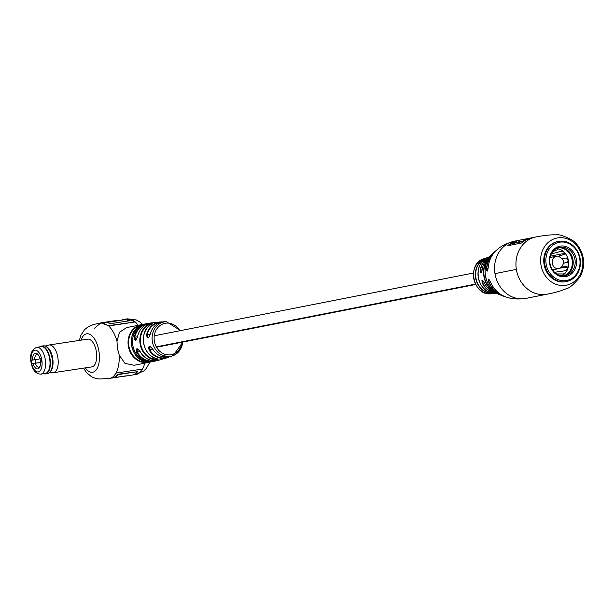 <?xml version="1.0" encoding="UTF-8"?>
<svg xmlns="http://www.w3.org/2000/svg" width="614" height="614" viewBox="0 0 614 614"><rect width="100%" height="100%" fill="white"/><g stroke="black" fill="none" stroke-linecap="round" stroke-linejoin="round"><path stroke-width="0.92" d="M121.626 320.132A28.152 13.685 81.4 0 1 123.867 319.38L127.474 318.835L135.241 321.943A28.152 13.685 81.4 0 1 138.135 325.336M102.446 322.803L108.371 325.666L110.351 325.712L133.591 322.197L134.919 321.644L132.724 320.024M94.249 328.436L100.919 322.857L108.371 325.666A28.152 13.685 81.4 0 1 116.982 341.077L119.561 332.205L126.653 327.592L145.672 323.854A19.195 16.77 78.9 0 0 132.785 345.198A19.195 16.77 78.9 0 0 152.441 361.638A19.195 16.77 78.9 0 0 153.078 361.523L154.582 361.216A19.188 16.762 -101.1 0 1 153.738 361.37A19.188 16.762 -101.1 0 1 136.707 352.321C135.771 347.9 136.899 347.678 140.084 351.668A19.08 16.67 78.9 0 0 156.992 360.618A19.08 16.67 78.9 0 0 158.335 360.349C150.814 361.776 144.712 358.875 140.023 351.661L140.084 351.668M106.913 322.419L117.351 320.838L117.289 320.439A28.152 13.685 -98.6 0 0 116.422 320.508L100.919 322.857L93.228 324.606L87.794 327.078L84.471 329.749L80.871 335.336L79.352 340.409M117.343 320.784L123.928 319.787A28.152 13.685 81.4 0 1 128.971 320.853M123.867 319.38A28.152 13.685 81.4 0 1 129.454 320.777L109.983 323.724A28.152 13.685 -98.6 0 0 105.255 322.258L117.289 320.439M153.078 361.523L134.059 365.269L124.972 363.373L119.269 355.199L117.366 348.23L116.982 341.077M168.535 357.072L167.967 357.141L168.451 356.673M171.452 356.289L170.684 356.565A17.844 15.596 78.9 0 0 170.945 356.473L171.452 356.289M170.324 356.22L170.961 356.458A17.844 15.596 78.9 0 0 171.122 356.412L170.147 356.611M170.799 356.496L170.523 356.105M182.772 342.082A17.522 15.312 -101.1 0 1 173.025 355.706L172.595 355.859M144.896 361.462L144.973 361.477C147.966 362.444 146.876 362.659 141.704 362.122L141.964 361.692L145.464 362.068M91.171 366.988A14.076 6.838 -98.6 0 0 91.755 366.957A14.076 6.838 -98.6 0 0 96.367 351.715A14.076 6.838 -98.6 0 0 87.541 339.12A14.076 6.838 -98.6 0 0 86.973 339.258M141.704 362.122A19.195 16.77 -101.1 0 1 128.311 346.081A19.195 16.77 -101.1 0 1 135.986 326.848C140.729 324.714 141.819 324.499 139.263 326.203A19.195 16.77 78.9 0 0 131.588 345.436A19.195 16.77 78.9 0 0 144.973 361.477M144.72 363.173A28.152 13.685 81.4 0 1 142.502 369.06L115.962 373.074A28.152 13.685 81.4 0 1 109.361 378.523A28.152 13.685 81.4 0 1 109.353 378.531L109.338 378.531A28.152 13.685 81.4 0 0 119.269 355.199M165.918 356.174L165.91 356.58L165.542 356.297A17.522 15.312 -101.1 0 1 165.496 356.289L164.253 355.997L163.454 356.327L163.861 356.772L165.542 356.297A17.522 15.312 -101.1 0 0 170.285 356.419A17.522 15.312 -101.1 0 0 173.025 355.706L172.987 355.721M164.145 356.327L164.115 356.719M163.454 356.327L163.861 356.772L163.516 355.936M150.315 334.123L150.338 334.031C148.404 338.89 147.16 339.128 146.616 334.745A18.32 16.002 -101.1 0 1 159.279 322.089A18.32 16.002 -101.1 0 1 160.446 321.966A18.32 16.002 -101.1 0 1 162.303 321.959M137.774 336.641L137.628 336.487C135.878 341.315 134.75 341.537 134.251 337.147A19.188 16.762 -101.1 0 1 147.176 323.57A19.188 16.762 -101.1 0 1 147.598 323.501A19.188 16.762 -101.1 0 1 149.095 323.355L145.672 323.854M152.756 349.159L152.732 349.228C151.205 347.087 150.207 346.189 149.724 346.534L149.555 349.681L149.072 349.934C148.189 345.505 149.432 345.275 152.802 349.228A17.844 15.596 78.9 0 0 168.336 357.141A17.844 15.596 78.9 0 0 170.684 356.565M168.013 356.934L168.996 356.565L166.018 356.811L167.668 357.064L167.96 356.527M166.701 357.018L166.494 356.442M170.208 356.442L168.397 357.003L170.208 356.442M152.149 323.678L147.951 325.197L147.567 324.875C152.333 322.803 153.439 322.695 150.898 324.56A18.612 16.263 78.9 0 0 143.63 343.096A18.612 16.263 78.9 0 0 156.409 358.591C159.44 359.712 158.366 360.034 153.185 359.558L153.446 359.129L157.23 359.39M150.192 334.369L147.145 334.83L148.212 337.662C148.396 338.36 149.087 337.155 150.276 334.062L150.276 334.062C152.479 326.541 157.092 322.442 164.122 321.767A17.844 15.596 78.9 0 0 162.633 321.913A17.844 15.596 78.9 0 0 150.338 334.031M137.505 336.81L134.796 337.224L135.748 340.064C135.947 340.624 136.554 339.442 137.574 336.518L137.574 336.518C139.539 328.828 144.006 324.307 150.983 322.949A19.08 16.67 78.9 0 0 150.89 322.964A19.08 16.67 78.9 0 0 137.628 336.487M140.184 351.492L140.023 351.661C138.411 349.427 137.49 348.522 137.252 348.944L137.198 352.075L136.707 352.321M139.255 326.602C141.412 324.975 140.452 325.167 136.369 327.17A18.788 16.417 78.9 0 0 128.863 345.989A18.788 16.417 78.9 0 0 141.964 361.692L141.727 360.211M135.241 321.943L108.371 325.666M142.502 369.06A28.152 13.685 81.4 0 1 135.901 374.509A28.152 13.685 81.4 0 1 134.059 374.532M142.133 369.114A27.745 13.485 81.4 0 1 135.84 374.103L134.527 374.302M114.227 377.633A28.152 13.685 81.4 0 0 118.065 374.617L117.926 374.264A27.745 13.485 81.4 0 1 114.143 377.234L114.227 377.633L126.254 375.806A28.152 13.685 81.4 0 1 124.849 376.182A28.152 13.685 81.4 0 1 123.782 376.259L123.775 376.182M117.926 374.264L137.544 371.67A28.152 13.685 81.4 0 1 132.294 375.054L124.849 376.182M111.71 377.756L111.748 378.078A28.152 13.685 81.4 0 1 111.05 378.04M111.748 378.078L123.782 376.259M118.065 374.617L137.544 371.67M170.83 356.066L170.961 356.458C163.669 358.591 157.591 356.174 152.732 349.228L152.802 349.228M160.753 322.327A17.906 15.649 78.9 0 0 147.145 334.83L146.616 334.745M147.406 323.939A18.773 16.409 78.9 0 0 134.796 337.224L134.251 337.147M139.263 326.203L139.225 326.218C126.269 333.471 130.291 358.392 144.935 361.477L146.531 361.807M135.986 326.848L136.569 328.383M170.976 356.028L171.122 356.412M168.781 356.542L168.858 356.941M167.399 356.596L167.445 357.003L167.415 356.596M167.614 356.657L167.668 357.064M164.836 356.488L164.821 356.887M163.923 356.066L163.877 356.458M164.575 355.798L164.529 356.189M165.442 356.112L165.419 356.511L164.038 356.396L165.25 355.943M164.375 356.281L164.422 355.89M164.038 356.396L164.084 355.997M164.276 356.304L164.322 355.913M516.359 269.4A29.18 25.496 -101.1 0 1 535.945 236.958A29.18 25.496 78.9 0 0 516.359 269.4L494.976 273.606A29.18 25.496 -101.1 0 1 514.563 241.156A29.18 25.496 78.9 0 0 494.976 273.606A29.18 25.496 -101.1 0 0 524.855 298.588A29.18 25.496 -101.1 0 0 525.822 298.419A29.18 25.496 -101.1 0 1 494.976 273.606L516.359 269.4A29.18 25.496 -101.1 0 0 547.197 294.213A29.18 25.496 -101.1 0 1 546.237 294.382A29.18 25.496 -101.1 0 1 516.359 269.4M558.517 241.386L557.781 241.532A20.477 17.89 78.9 0 0 544.104 264.688A20.477 17.89 78.9 0 0 565.003 281.826A20.477 17.89 78.9 0 0 565.686 281.711L566.415 281.565A20.477 17.89 78.9 0 0 580.092 258.41A20.477 17.89 78.9 0 0 559.193 241.271A20.477 17.89 78.9 0 0 558.517 241.386A20.477 17.89 78.9 0 0 544.841 264.542A20.477 17.89 78.9 0 0 565.74 281.688A20.477 17.89 78.9 0 0 566.415 281.565M531.317 237.887A29.18 25.496 78.9 0 0 531.279 237.894A29.18 25.496 78.9 0 0 530.319 238.063A29.18 25.496 78.9 0 0 522.644 241.118L512.79 243.052L522.706 241.555L512.705 243.52A29.18 25.496 -101.1 0 1 512.767 243.482M522.698 241.417L522.683 241.363A29.334 25.627 -101.1 0 1 528.662 238.716M525.653 238.999A29.18 25.496 78.9 0 0 525.599 239.007A29.18 25.496 -101.1 0 1 526.659 238.777L530.319 238.063M536.905 236.789A29.18 25.496 78.9 0 0 535.945 236.958L532.315 237.672A29.18 25.496 78.9 0 0 521.585 243.006L507.801 245.715A29.18 25.496 -101.1 0 1 518.531 240.381A29.18 25.496 -101.1 0 1 519.498 240.212A29.18 25.496 -101.1 0 1 519.505 240.212M523.565 239.414L525.592 239.015A29.18 25.496 78.9 0 0 524.632 239.176A29.18 25.496 78.9 0 0 523.565 239.414M512.79 243.052A29.18 25.496 -101.1 0 1 520.465 239.997L524.632 239.176M482.236 269.646C481.253 274.067 480.593 274.212 480.263 270.083L481.199 272.992L482.236 269.646C483.072 264.035 485.536 259.653 489.619 256.506A20.515 17.929 78.9 0 0 482.236 269.646M488.176 267.719L488.168 267.727C488.928 259.929 492.067 253.789 497.586 249.307A26.747 23.37 78.9 0 0 488.176 267.719C487.508 271.956 486.94 272.271 486.472 268.656A25.166 21.989 -101.1 0 1 494.078 252.285A25.166 21.989 -101.1 0 1 495.774 250.888L491.645 254.618A23.631 20.646 78.9 0 0 485.398 275.701A23.631 20.646 78.9 0 0 499.52 294.636L502.651 295.871A25.166 21.989 -101.1 0 1 488.828 282.363C487.8 278.395 488.284 278.096 490.279 281.465A26.747 23.37 78.9 0 0 507.026 297.299C499.351 294.927 493.771 289.647 490.271 281.465L488.713 279.178L489.105 282.263L490.509 282.049M482.734 259.822C487.117 257.688 488.115 257.304 485.72 258.678L485.712 258.678A18.566 16.225 78.9 0 0 478.26 277.305A18.566 16.225 78.9 0 0 491.254 292.84C493.986 293.53 492.927 293.553 488.092 292.901A18.059 15.78 -101.1 0 1 475.62 277.843A18.059 15.78 -101.1 0 1 482.734 259.822L482.934 259.975A17.86 15.603 78.9 0 0 475.904 277.797A17.86 15.603 78.9 0 0 488.23 292.686L491.614 293.154M482.404 280.161L482.412 283.353C481.407 279.232 482.067 279.086 484.377 282.916L484.377 282.901A20.515 17.929 78.9 0 0 496.926 293.653C491.43 292.118 487.247 288.534 484.369 282.908L482.404 280.161M489.826 293.63L491.63 293.431L489.826 293.63M489.412 293.607L489.419 293.008M492.528 293.078L491.722 293.507L492.482 293.438A18.09 15.811 -101.1 0 1 492.098 293.438L490.087 293.676A17.936 15.672 -101.1 0 0 490.471 293.676L491.254 293.646A17.936 15.672 -101.1 0 0 491.637 293.615L492.482 293.469M492.136 293.5L492.129 293.108L492.136 293.5M491.062 293.008L491.046 293.415M491.369 293.031L491.361 293.438M489.711 293.246L489.711 293.661M490.448 293.269L490.471 293.676M491.361 293.139L491.377 293.546M491.484 293.124L491.499 293.538M491.591 293.208L491.637 293.615M491.707 293.101L491.722 293.507M494.416 252.323A24.967 21.812 78.9 0 0 486.772 268.64L487.362 271.043L488.168 267.727M486.772 268.64L488.099 268.441M488.053 291.573L488.092 292.901M485.712 258.678C473.133 265.647 477.04 289.908 491.246 292.832L492.842 293.124M488.828 282.363L489.105 282.263A24.967 21.812 78.9 0 0 502.943 295.71M49.673 358.791A13.562 6.593 -98.6 0 0 41.169 346.649L36.748 347.324A13.562 6.593 81.4 0 1 45.252 359.459A13.562 6.593 81.4 0 1 40.808 374.149L45.229 373.473A13.562 6.593 -98.6 0 0 49.673 358.791M35.075 359.704L31.391 360.257L31.966 363.795L40.555 362.406M36.003 359.474L32.588 360.027A7.936 3.853 81.4 0 1 37.7 354.224A7.936 3.853 81.4 0 1 39.964 358.576L41.161 358.338L41.737 361.876L40.539 362.114A7.936 3.853 81.4 0 1 39.672 367.264A7.936 3.853 81.4 0 1 33.164 363.565M39.964 358.576L41.176 358.422M31.391 360.257L32.588 360.027M38.268 354.9A6.401 3.108 -98.6 0 0 36.932 354.539A6.401 3.108 -98.6 0 0 34.676 359.674M35.244 363.212A6.401 3.108 -98.6 0 0 38.851 367.195A6.401 3.108 -98.6 0 0 40.017 366.458M39.588 346.887A14.022 6.815 81.4 0 1 41.238 346.173A14.022 6.815 81.4 0 1 47.493 350.962A14.022 6.815 81.4 0 1 50.294 365.368A14.022 6.815 81.4 0 1 45.428 373.911A14.022 6.815 81.4 0 1 43.648 373.719M41.238 346.173L43.31 345.859A14.022 6.815 81.4 0 1 45.682 346.319A14.022 6.815 81.4 0 1 49.573 350.648A14.022 6.815 81.4 0 1 49.642 372.46A14.022 6.815 81.4 0 1 47.508 373.596L45.428 373.911M45.682 346.319L46.557 346.772A13.408 6.516 81.4 0 1 50.279 350.909A13.408 6.516 81.4 0 1 50.34 371.769L49.642 372.46M45.137 346.073L48.659 345.076A14.022 6.815 81.4 0 1 49.066 344.991A14.022 6.815 81.4 0 1 55.321 349.773A14.022 6.815 81.4 0 1 58.123 364.179A14.022 6.815 81.4 0 1 53.264 372.729A14.022 6.815 81.4 0 1 52.85 372.759L49.189 372.859M39.78 346.864A13.869 6.739 81.4 0 1 47.316 351.078A13.869 6.739 81.4 0 1 49.926 366.635A13.869 6.739 81.4 0 1 43.832 373.688M36.049 363.089L35.474 359.566L41.215 358.653M36.571 363.012L40.547 362.375M559.845 242.185A19.448 17 78.9 0 0 546.145 263.928A19.448 17 78.9 0 0 566.062 280.583A19.448 17 78.9 0 0 579.762 258.839A19.448 17 78.9 0 0 559.845 242.185M565.433 276.661A15.488 13.531 78.9 0 0 576.339 259.354A15.488 13.531 78.9 0 0 560.482 246.099A15.488 13.531 78.9 0 0 549.576 263.406A15.488 13.531 78.9 0 0 565.433 276.661M564.78 275.747A14.46 12.633 78.9 0 0 565.256 275.663A14.46 12.633 78.9 0 0 574.919 259.315A14.46 12.633 78.9 0 0 560.152 247.204A14.46 12.633 78.9 0 0 559.676 247.288A14.46 12.633 78.9 0 0 550.014 263.644A14.46 12.633 78.9 0 0 564.78 275.747M564.266 275.816A14.46 12.633 78.9 0 0 572.908 259.423A14.46 12.633 78.9 0 0 558.709 247.526M552.224 260.965A6.324 5.526 -101.1 0 1 556.468 256.215A6.324 5.526 -101.1 0 1 558.034 256.161C564.473 259.231 565.256 263.199 560.375 268.072A6.324 5.526 -101.1 0 1 558.901 268.617A6.324 5.526 -101.1 0 1 552.224 260.965M561.764 267.006L567.006 266.537L567.82 268.64A14.329 12.526 78.9 0 0 568.303 259.883A14.329 12.526 78.9 0 0 564.128 252.208A14.329 12.526 78.9 0 0 556.89 248.547A14.329 12.526 78.9 0 0 556.391 248.493M557.857 247.81A14.329 12.526 -101.1 0 1 569.615 253.689A14.329 12.526 -101.1 0 1 571.488 267.927A14.329 12.526 -101.1 0 1 563.376 275.87M559.009 275.11L563.015 275.041M556.675 273.944L563.621 273.959M563.575 274.427L563.207 273.744L562.861 275.149A14.329 12.526 78.9 0 0 567.82 268.64L565.517 270.713L554.565 272.278M561.756 275.793A14.329 12.526 78.9 0 0 562.861 275.149M562.386 258.74L566.223 257.964L568.303 259.883L567.229 262.454L563.575 263.199M551.326 253.912L561.158 251.287L564.128 252.208L564.274 254.388L558.387 256.215M564.627 254.135L564.788 253.712M550.781 257.335L550.121 257.335M556.89 248.547L557.781 249.583L552.8 251.587M558.072 249.238L557.781 249.583L557.819 248.854M556.829 248.54L555.263 249.215M567.482 262.37L563.583 263.153M552.8 269.822L553.375 270.114L555.532 269.285M560.398 268.057L567.881 267.205M565.149 253.244L550.244 256.176M81.071 340.148A19.448 9.456 81.4 0 1 90.527 334.722A19.448 9.456 81.4 0 1 98.931 351.208A19.448 9.456 81.4 0 1 96.068 370.081A19.448 9.456 81.4 0 1 85.269 367.886M158.335 360.349L169.195 356.98A18.32 16.002 -101.1 0 1 167.468 357.686A18.32 16.002 -101.1 0 1 165.135 358.246A18.32 16.002 -101.1 0 1 149.072 349.934M156.44 360.694A19.188 16.762 -101.1 0 1 154.582 361.216L156.447 360.694M151.105 322.933A19.08 16.67 78.9 0 0 150.983 322.949L162.311 321.959M165.496 356.289A17.522 15.312 -101.1 0 1 152.341 341.422A17.522 15.312 -101.1 0 1 164.682 321.836A17.522 15.312 -101.1 0 1 166.333 321.69L164.122 321.767M179.787 330.754A15.987 13.968 78.9 0 0 162.825 323.977A15.987 13.968 78.9 0 0 154.337 341.092A15.987 13.968 78.9 0 0 168.366 354.907A15.987 13.968 78.9 0 0 182.043 342.228M153.185 359.558A18.919 16.532 -101.1 0 1 140.092 343.779A18.919 16.532 -101.1 0 1 147.567 324.875M140.015 351.645L137.198 352.075A18.773 16.409 78.9 0 0 154.651 360.786M152.717 349.205L149.555 349.681A17.906 15.649 78.9 0 0 167.614 357.233M148.212 326.801L147.951 325.197A18.512 16.171 78.9 0 0 140.629 343.686A18.512 16.171 78.9 0 0 153.446 359.129L153.139 357.256M540.942 264.764A24.061 21.022 -101.1 0 1 557.888 237.879A24.061 21.022 -101.1 0 1 582.525 258.471A24.061 21.022 -101.1 0 1 565.578 285.364A24.061 21.022 -101.1 0 1 540.942 264.764M527.019 239.422A29.18 25.496 78.9 0 0 522.706 241.555M515.069 241.793A29.18 25.496 78.9 0 0 508.584 245.562M508.2 245.638A29.334 25.627 -101.1 0 1 516.765 241.064M480.263 270.083A19.31 16.877 -101.1 0 1 488.706 257.105A19.31 16.877 -101.1 0 1 489.189 256.844L485.367 258.371A17.929 15.665 78.9 0 0 473.686 278.226A17.929 15.665 78.9 0 0 492.037 293.576A17.929 15.665 78.9 0 0 492.274 293.538L492.037 293.576C472.596 297.652 465.765 261.61 485.367 258.371M496.926 293.653L498.414 294.137A21.851 19.095 -101.1 0 1 497.731 293.906A21.851 19.095 -101.1 0 1 483.855 276.077A21.851 19.095 -101.1 0 1 490.279 255.969A21.851 19.095 -101.1 0 1 490.816 255.501L489.619 256.506M492.689 293.477L496.396 293.507A19.31 16.877 -101.1 0 1 495.851 293.446A19.31 16.877 -101.1 0 1 482.412 283.353M504.746 296.524A25.166 21.989 -101.1 0 1 502.651 295.871L504.746 296.524M483.072 260.827L482.934 259.975M489.634 256.951A21.651 18.919 78.9 0 0 496.764 293.239M488.184 257.703A19.111 16.701 78.9 0 0 480.555 270.106L482.197 269.853M495.145 293.085A19.111 16.701 78.9 0 1 482.681 283.238L484.4 282.977M41.821 360.034A11.006 5.349 -98.6 0 0 34.806 350.203A11.006 5.349 -98.6 0 0 31.314 362.099A11.006 5.349 -98.6 0 0 38.321 371.93A11.006 5.349 -98.6 0 0 41.821 360.034M40.593 362.099L40.063 358.822M156.524 347.24L161.927 346.181M162.296 346.104L475.604 284.512M156.301 346.849L475.397 284.113M154.267 335.774L473.348 273.038M83.55 368.147L86.513 372.544L91.616 376.827L95.584 378.385L99.069 378.999L109.338 378.531M180.639 330.585L166.333 321.69M142.686 324.445L139.393 321.675L136.154 319.925L127.474 318.835M149.87 362.16L146.431 368.293L143.86 370.91L135.901 374.509M111.594 377.771L114.173 377.387M157.982 359.044L156.355 358.591C142.379 355.437 138.549 331.698 150.852 324.576L152.257 323.747M139.225 326.218L140.652 325.52M173.025 355.706L182.895 342.059M170.362 356.174L170.469 356.565M166.34 356.542L166.356 356.949M163.792 356.166L163.746 356.557M165.511 356.059L165.488 356.458M535.945 236.958L540.351 236.152C547.112 235.085 552.224 234.655 555.701 234.87C558.625 234.08 564.22 235.883 572.471 240.266C578.281 244.664 581.888 250.704 583.285 258.387C584.405 264.573 583.277 270.797 579.908 277.067C573.814 284.482 569.27 288.342 566.269 288.664C563.145 290.176 558.249 291.719 551.587 293.292L525.822 298.419C518.454 299.44 512.183 299.072 507.026 297.299M497.586 249.307C501.116 246.007 506.78 243.29 514.563 241.156L518.531 240.381M488.997 293.515L489.02 293.108M492.321 293.492L492.29 293.085M499.52 294.636C484.768 289.324 480.01 265.118 491.645 254.618M36.748 347.324C31.521 349.65 29.61 354.6 30.999 362.176C32.373 369.927 35.643 373.911 40.808 374.149M53.264 372.729L92.323 366.819M49.066 344.991L88.124 339.082M35.627 363.15L35.059 359.643M550.098 257.466L556.468 256.215M552.531 269.868L558.901 268.617"/></g></svg>
